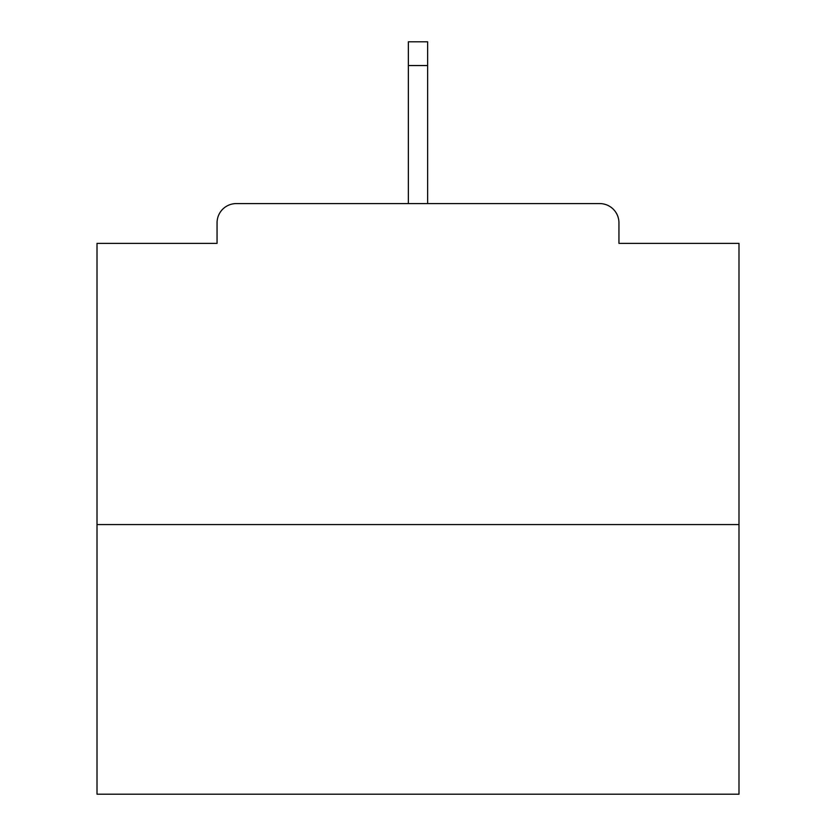 <?xml version="1.0" encoding="UTF-8"?>
<svg xmlns="http://www.w3.org/2000/svg" width="836" height="836" viewBox="0 0 836 836"><rect width="100%" height="100%" fill="white"/><g stroke="black" fill="none" stroke-linecap="round" stroke-linejoin="round"><path stroke-width="1.25" d="M618.943 243.38L618.943 222.836L618.943 243.38L738.993 243.38L738.993 794.2L97.007 794.2L97.007 243.38L217.057 243.38L217.057 222.836L217.057 243.38M738.993 524.569L97.007 524.569M618.943 222.836A19.259 19.259 0 0 0 599.684 203.576L236.316 203.576A19.259 19.259 0 0 0 217.057 222.836M599.684 203.576L518.153 203.576M317.847 203.576L236.316 203.576M427.635 65.553L408.365 65.553L408.365 41.8L427.635 41.8L427.635 203.576M408.365 65.553L408.365 203.576"/></g></svg>
